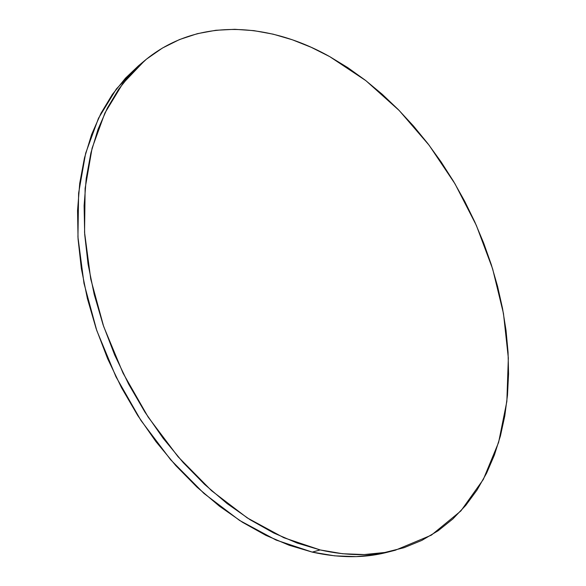 <?xml version="1.0" encoding="UTF-8"?>
<svg xmlns="http://www.w3.org/2000/svg" width="586" height="586" viewBox="0 0 586 586"><rect width="100%" height="100%" fill="white"/><g stroke="black" fill="none" stroke-linecap="round" stroke-linejoin="round"><path stroke-width="0.88" d="M144.705 60.6L138.362 65.903L116.358 88.969L98.499 118.226L85.659 153.224L78.612 193.19L77.938 237.037L83.988 283.36L96.771 330.533L115.977 376.813L140.926 420.433L170.651 459.761L203.957 493.434L239.542 520.412L276.05 540.05L312.228 552.1C339.36 558.143 364.382 558.202 387.287 552.276L395.301 550.232C372.403 556.165 347.366 556.063 320.183 549.939L312.228 552.1L320.183 549.939L283.917 537.758L247.285 517.921L211.553 490.702L178.071 456.75L148.17 417.093L123.045 373.135L103.678 326.519L90.735 279.017L84.56 232.4L85.131 188.311L92.105 148.148L104.894 113.017L122.716 83.681L144.705 60.6C196.537 17.448 268.337 22.078 329.75 56.644L365.884 80.663L399.242 110.549L429.15 145.277L455.029 183.872L476.352 225.398L492.65 268.923L503.469 313.481L508.34 358.031L506.853 401.439L498.613 442.393L483.325 479.443L460.867 510.948L431.362 535.15L395.301 550.232M329.75 56.644L311.203 47.305L292.304 39.767L273.171 34.171L253.943 30.648L234.788 29.307L215.86 30.282L197.365 33.673L179.492 39.562L162.454 48.037L146.485 59.135L131.821 72.862L118.694 89.197L107.355 108.066L98.016 129.352L90.911 152.88L86.215 178.43L84.106 205.708L84.692 234.378L88.047 264.066L94.185 294.34L103.07 324.754L114.607 354.823L128.634 384.094L144.932 412.105L163.245 438.416L183.272 462.647L204.675 484.461L227.112 503.586L250.222 519.804L273.662 532.974L297.08 543.024L320.183 549.939L342.663 553.748L364.272 554.554L384.797 552.481L404.054 547.69L421.883 540.373L438.174 530.726L452.839 518.969L465.819 505.315L477.07 489.977L486.592 473.166L494.372 455.095L500.429 435.955L504.788 415.928L507.483 395.198L508.56 373.927L508.062 352.274L506.033 330.379L502.524 308.382L497.595 286.422L491.295 264.616L483.677 243.08L474.799 221.933L464.713 201.291L453.476 181.257L441.141 161.956L427.78 143.482L413.445 125.961L398.209 109.494L382.138 94.207L365.312 80.223L347.82 67.661L329.75 56.644M138.435 65.844L125.47 78.165L112.329 94.471L100.968 113.296L91.606 134.509L84.457 157.942L79.718 183.367L77.55 210.499L78.063 239.007L81.337 268.505L87.387 298.582L96.177 328.783L107.612 358.639L121.522 387.69L137.71 415.474L155.905 441.58L175.815 465.614L197.116 487.244L219.45 506.201L242.472 522.273L265.824 535.326L289.184 545.266L312.228 552.1L334.672 555.85L356.266 556.619L376.783 554.524L387.522 552.217"/></g></svg>
